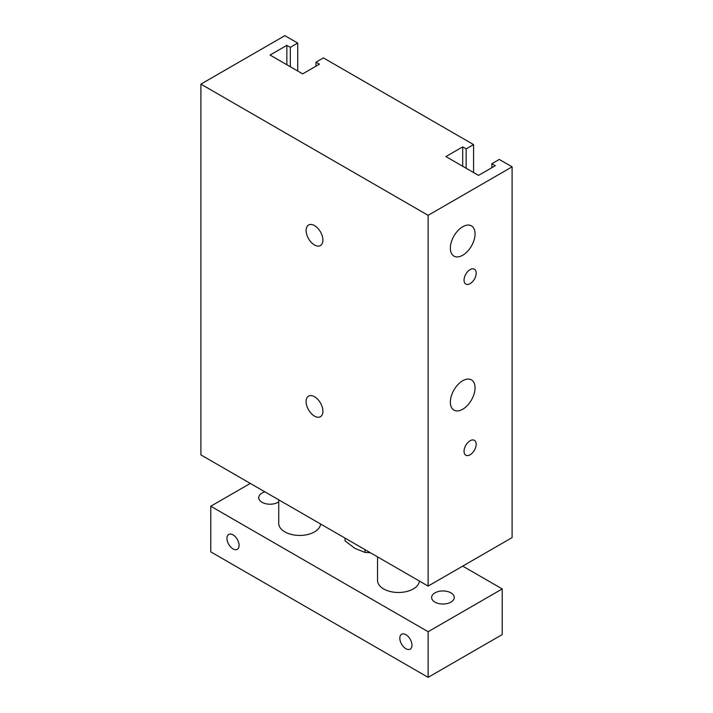 <?xml version="1.0" encoding="UTF-8"?>
<svg xmlns="http://www.w3.org/2000/svg" width="713" height="713" viewBox="0 0 713 713"><rect width="100%" height="100%" fill="white"/><g stroke="black" fill="none" stroke-linecap="round" stroke-linejoin="round"><path stroke-width="1.07" d="M512.103 166.842L512.103 537.602L428.13 586.086L200.897 454.894L200.897 84.134L284.87 35.65L297.713 43.065L290.307 47.343L286.849 45.347L270.058 55.044L302.66 73.867L319.451 64.17L315.993 62.174L323.399 57.896L473.575 144.596L466.159 148.874L462.701 146.878L445.91 156.575L478.512 175.398L495.312 165.701L491.854 163.705L499.26 159.427L512.103 166.842L428.13 215.326L200.897 84.134M464.038 280.147A8.592 4.955 -60 0 1 467.79 271.501A8.592 4.955 -60 0 1 474.412 269.202A8.592 4.955 -60 0 1 474.412 279.122A8.592 4.955 -60 0 1 465.821 284.077A8.592 4.955 -60 0 1 464.038 280.147M464.038 451.267A8.592 4.955 -60 0 1 467.79 442.63A8.592 4.955 -60 0 1 474.412 440.322A8.592 4.955 -60 0 1 474.412 450.242A8.592 4.955 -60 0 1 465.821 455.206A8.592 4.955 -60 0 1 464.038 451.267M450.358 248.124A17.469 10.08 -60 0 1 457.978 230.549A17.469 10.08 -60 0 1 471.436 225.869A17.469 10.08 -60 0 1 471.436 246.038A17.469 10.08 -60 0 1 453.976 256.119A17.469 10.08 -60 0 1 450.358 248.124M450.358 402.132A17.469 10.08 -60 0 1 457.978 384.557A17.469 10.08 -60 0 1 471.436 379.877A17.469 10.08 -60 0 1 471.436 400.046A17.469 10.08 -60 0 1 453.976 410.127A17.469 10.08 -60 0 1 450.358 402.132M314.513 416.107A11.88 6.854 60 0 1 306.75 405.644A11.88 6.854 60 0 1 308.577 396.125A11.88 6.854 60 0 1 320.449 402.979A11.88 6.854 60 0 1 320.449 416.695A11.88 6.854 60 0 1 314.513 416.107M314.513 244.987A11.88 6.854 60 0 1 306.75 234.524A11.88 6.854 60 0 1 308.577 225.005A11.88 6.854 60 0 1 320.449 231.859A11.88 6.854 60 0 1 320.449 245.575A11.88 6.854 60 0 1 314.513 244.987M428.13 586.086L428.13 215.326M297.713 71.015L297.713 43.065M290.307 66.737L290.307 47.343M286.849 64.74L286.849 45.347M315.993 66.166L315.993 62.174M473.575 172.546L473.575 144.596M466.159 168.268L466.159 148.874M462.701 166.272L462.701 146.878M491.854 167.698L491.854 163.705M405.902 634.686A8.592 4.955 60 0 1 411.508 642.253A8.592 4.955 60 0 1 410.189 649.142A8.592 4.955 60 0 1 401.606 644.178A8.592 4.955 60 0 1 401.606 634.258A8.592 4.955 60 0 1 405.902 634.686M233.008 534.866A8.592 4.955 60 0 1 238.614 542.433A8.592 4.955 60 0 1 237.295 549.322A8.592 4.955 60 0 1 228.713 544.358A8.592 4.955 60 0 1 228.713 534.447A8.592 4.955 60 0 1 233.008 534.866M419.413 581.059A20.962 12.103 180 0 1 405.964 591.683A20.962 12.103 180 0 1 383.665 588.938A20.962 12.103 180 0 1 377.534 580.382L377.534 556.871M320.618 524.019A20.962 12.103 180 0 1 307.169 534.643A20.962 12.103 180 0 1 284.87 531.898A20.962 12.103 180 0 1 278.738 523.342L278.738 499.831M434.939 602.12A11.328 6.542 180 0 1 431.623 597.494A11.328 6.542 180 0 1 442.951 590.952A11.328 6.542 180 0 1 454.27 597.494A11.328 6.542 180 0 1 447.283 603.537A11.328 6.542 180 0 1 434.939 602.12M278.738 501.872A11.328 6.542 180 0 1 262.045 502.3A11.328 6.542 180 0 1 258.73 497.674A11.328 6.542 180 0 1 264.906 491.854M250.299 483.414L210.772 506.23L428.13 631.718L502.228 588.938L462.701 566.122M502.228 588.938L502.228 634.57L428.13 677.35L210.772 551.862L210.772 506.23M428.13 631.718L428.13 677.35M345.039 538.11L345.039 540.891L355.021 548.44L365.003 552.423L370.279 552.691M365.003 552.423L365.003 549.643"/></g></svg>
